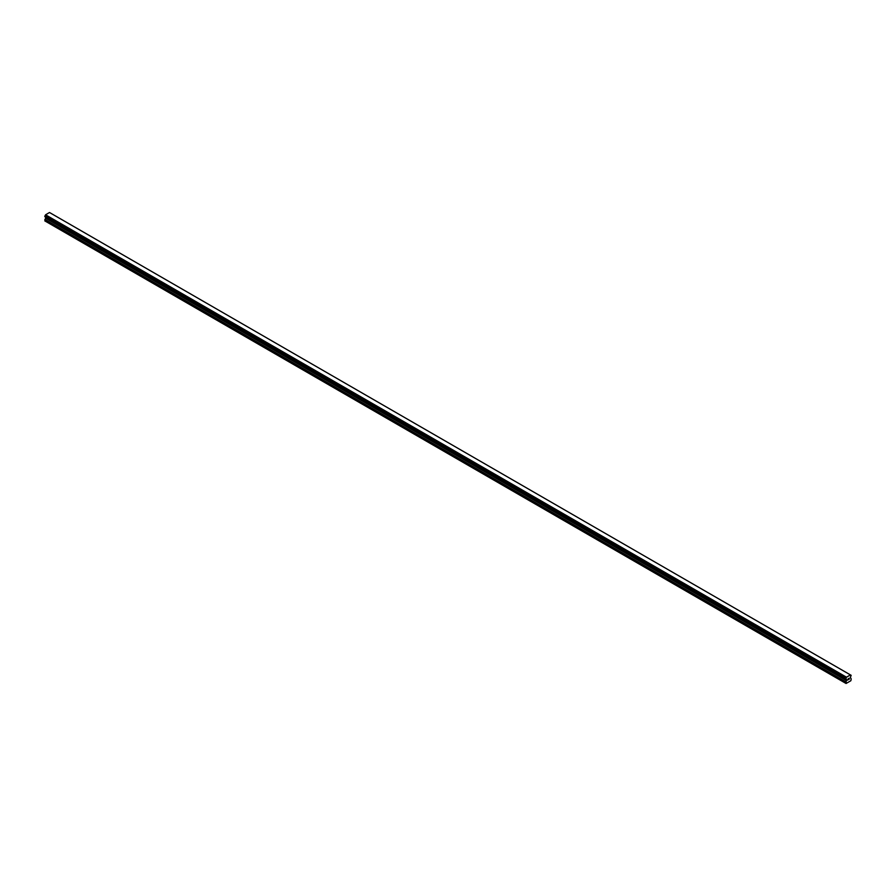 <?xml version="1.0" encoding="UTF-8"?>
<svg xmlns="http://www.w3.org/2000/svg" width="896" height="896" viewBox="0 0 896 896"><rect width="100%" height="100%" fill="white"/><g stroke="black" fill="none" stroke-linecap="round" stroke-linejoin="round"><path stroke-width="1.34" d="M847.683 680.131L848.288 678.597M849.094 678.81L848.781 679.414L849.094 678.81M848.781 679.414L849.341 679.09L848.781 679.414M848.635 679.582L849.218 678.283M846.306 679.336L846.082 683.491L850.842 680.736L851.2 678.922L850.349 677.421L851.166 675.326L50.187 212.89M845.846 679.056L846.485 677.197L850.438 674.912L851.122 675.304M45.629 217.09L45.158 221.088L846.082 683.491M845.79 679.056L44.867 216.653L845.79 679.056L44.834 216.63L45.562 214.794L49.515 212.509L850.438 674.912M846.485 677.197L45.562 214.794M846.306 677.51L45.382 215.107M846.283 677.555L45.371 215.141M845.846 678.317L44.934 215.914M845.79 678.384L44.878 215.981M845.712 683.278L44.8 220.875M845.757 678.451L44.834 216.048M845.712 678.574L44.8 216.171M845.712 678.955L44.8 216.552M846.574 679.594L45.651 217.19M846.574 680.366L45.651 217.963M846.507 680.602L45.584 218.198M845.79 681.856L44.867 219.442M845.712 682.08L44.8 219.677"/></g></svg>
